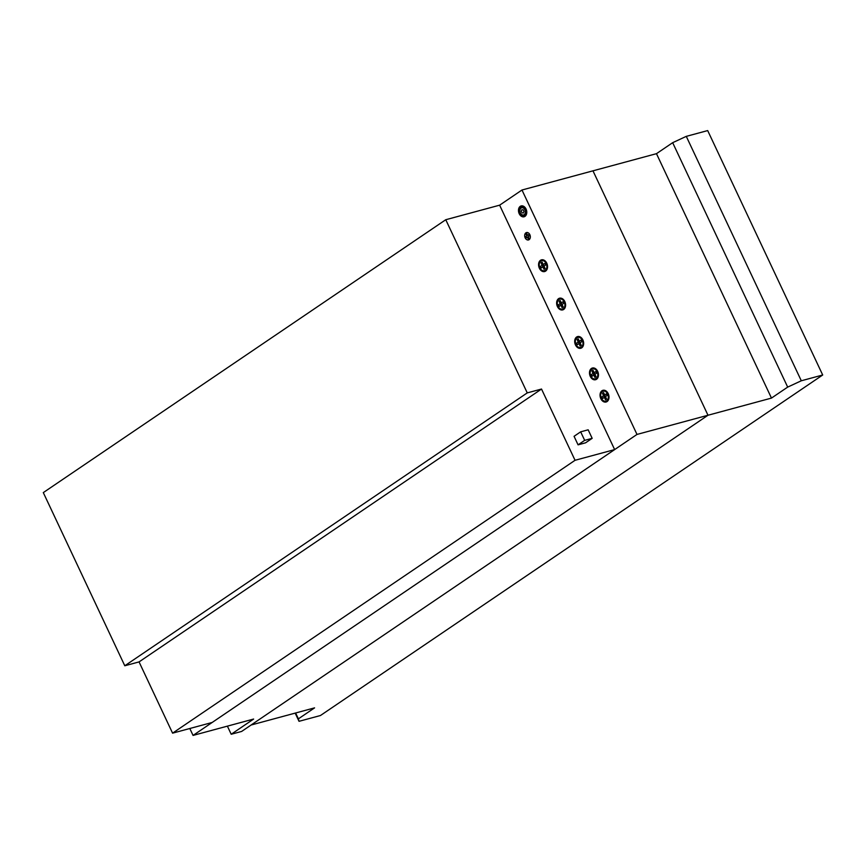 <?xml version="1.0" encoding="UTF-8"?>
<svg xmlns="http://www.w3.org/2000/svg" width="866" height="866" viewBox="0 0 866 866"><rect width="100%" height="100%" fill="white"/><g stroke="black" fill="none" stroke-linecap="round" stroke-linejoin="round"><path stroke-width="1.3" d="M189.806 728.501L193.064 735.418L253.63 719.051L231.2 734.26L241.625 731.445L707.987 415.247L636.997 434.429L193.064 735.418M636.997 434.429L521.981 190.011L592.972 170.829L707.987 415.247L592.972 170.829L656.471 153.672L672.665 142.684L686.283 136.363L707.684 130.582L822.7 375L801.299 380.78L787.681 387.102L771.476 398.089L707.987 415.247L251.086 725.026L314.575 707.868L298.38 718.856L299.03 721.313L320.431 715.533L822.7 375M499.628 205.177L614.644 449.595L575.046 460.29L541.521 389.04L527.253 392.893L445.763 219.726L499.628 205.177L521.981 190.011M231.2 734.26L227.39 726.141M801.299 380.78L686.283 136.363M787.681 387.102L672.665 142.684M771.476 398.089L656.471 153.672M299.03 721.313L295.165 713.108M298.38 718.856L295.62 712.989M585.557 442.818L578.066 444.843L574.061 436.312L580.664 431.831L588.155 429.807L592.171 438.337L585.557 442.818M578.066 444.843L584.68 440.361L592.171 438.337M584.68 440.361L580.664 431.831M614.644 449.595L212.181 722.461L172.583 733.156L139.058 661.905L124.791 665.77L43.3 492.602L445.763 219.726M527.253 392.893L124.791 665.77M541.521 389.04L139.058 661.905M575.046 460.29L172.583 733.156M521.267 211.207L522.046 212.841L523.4 213.004L523.984 211.52L523.216 209.886L521.852 209.724L521.267 211.207M524.19 214.681A3.713 2.674 -105.1 0 0 523.811 208.37A3.713 2.674 -105.1 0 0 519.881 211.033A3.713 2.674 -105.1 0 0 524.19 214.681M524.98 216.37A5.618 4.027 -105.1 0 0 524.417 206.844A5.618 4.027 -105.1 0 0 518.485 210.871A5.618 4.027 -105.1 0 0 524.98 216.37M524.612 215.58A4.731 3.399 -105.1 0 0 524.136 207.559A4.731 3.399 -105.1 0 0 519.135 210.947A4.731 3.399 -105.1 0 0 524.612 215.58M542.094 262.095L545.125 268.536L544.032 269.283L541.001 262.842L542.094 262.095M545.645 264.996L541.239 267.984L540.481 266.382L544.887 263.394L545.645 264.996M545.612 271.101A6.062 4.352 -105.1 0 0 544.995 260.818A6.062 4.352 -105.1 0 0 538.587 265.158A6.062 4.352 -105.1 0 0 545.612 271.101M545.234 270.311A5.174 3.713 -105.1 0 0 544.714 261.532A5.174 3.713 -105.1 0 0 539.237 265.234A5.174 3.713 -105.1 0 0 545.234 270.311M528.693 239.882L527.426 237.187L526.301 237.944L525.673 236.624L526.799 235.855L525.532 233.16M529.472 239.352L528.206 236.656L529.321 235.898L528.704 234.567L527.578 235.335L526.312 232.629M529.104 239.666A3.821 2.75 -105.1 0 0 528.725 233.181A3.821 2.75 -105.1 0 0 524.677 235.92A3.821 2.75 -105.1 0 0 529.104 239.666M560.15 300.459L563.181 306.9L562.077 307.657L559.046 301.206L560.15 300.459M563.701 303.371L559.295 306.358L558.538 304.745L562.943 301.758L563.701 303.371M563.658 309.465A6.062 4.352 -105.1 0 0 563.052 299.192A6.062 4.352 -105.1 0 0 556.643 303.533A6.062 4.352 -105.1 0 0 563.658 309.465M563.29 308.675A5.174 3.713 -105.1 0 0 562.77 299.896A5.174 3.713 -105.1 0 0 557.293 303.609A5.174 3.713 -105.1 0 0 563.29 308.675M578.207 338.833L581.238 345.274L580.133 346.021L577.102 339.58L578.207 338.833M581.757 341.734L577.351 344.722L576.594 343.12L580.999 340.121L581.757 341.734M581.714 347.829A6.062 4.352 -105.1 0 0 581.108 337.556A6.062 4.352 -105.1 0 0 574.699 341.897A6.062 4.352 -105.1 0 0 581.714 347.829M581.346 347.05A5.174 3.713 -105.1 0 0 580.826 338.26A5.174 3.713 -105.1 0 0 575.349 341.973A5.174 3.713 -105.1 0 0 581.346 347.05M593.004 370.28L596.035 376.721L594.942 377.468L591.911 371.027L593.004 370.28M596.555 373.192L592.149 376.18L591.391 374.567L595.797 371.579L596.555 373.192M596.512 379.286A6.062 4.352 -105.1 0 0 595.905 369.003A6.062 4.352 -105.1 0 0 589.497 373.343A6.062 4.352 -105.1 0 0 596.512 379.286M596.144 378.496A5.174 3.713 -105.1 0 0 595.624 369.717A5.174 3.713 -105.1 0 0 590.147 373.43A5.174 3.713 -105.1 0 0 596.144 378.496M603.559 392.558L606.59 398.999L605.496 399.746L602.465 393.305L603.559 392.558M607.109 395.47L602.704 398.457L601.946 396.845L606.352 393.857L607.109 395.47M607.066 401.564A6.062 4.352 -105.1 0 0 606.46 391.291A6.062 4.352 -105.1 0 0 600.051 395.632A6.062 4.352 -105.1 0 0 607.066 401.564M606.698 400.774A5.174 3.713 -105.1 0 0 606.178 391.995A5.174 3.713 -105.1 0 0 600.701 395.708A5.174 3.713 -105.1 0 0 606.698 400.774"/></g></svg>
